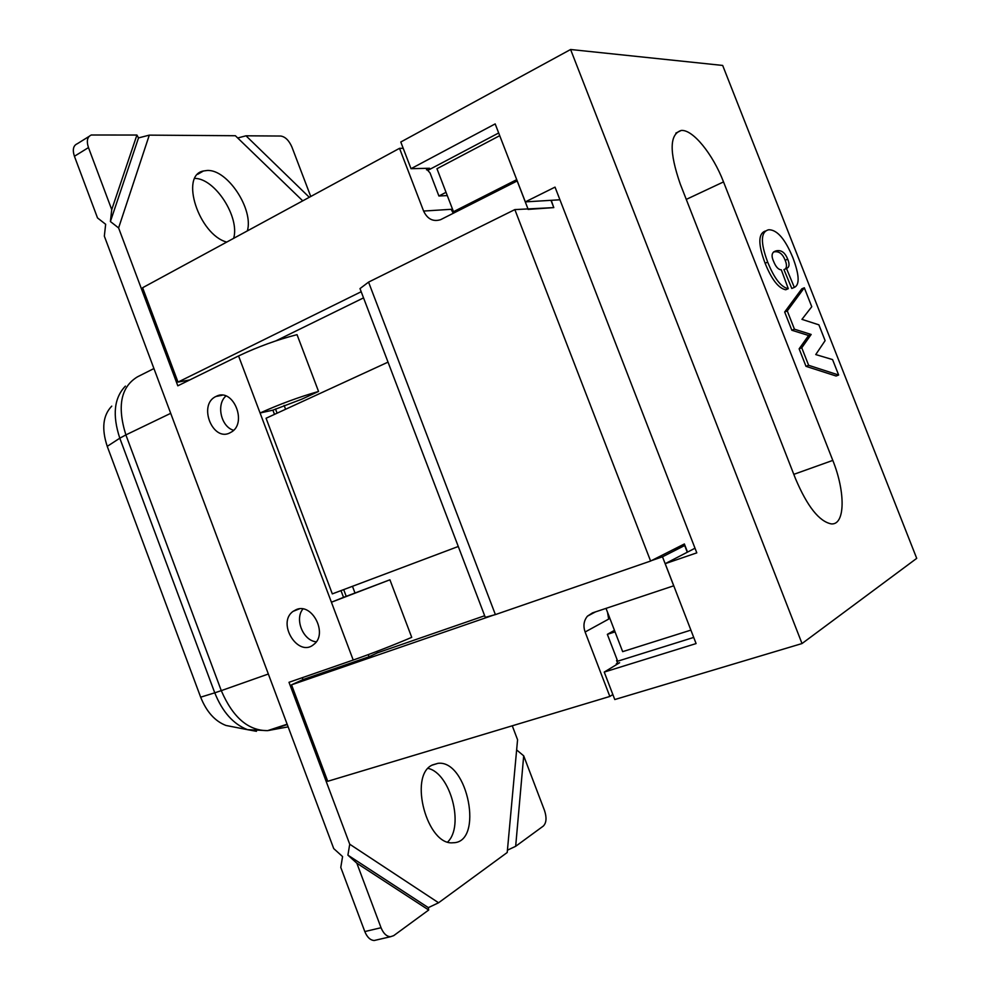 <?xml version="1.0" encoding="UTF-8"?>
<svg xmlns="http://www.w3.org/2000/svg" width="990" height="990" viewBox="0 0 990 990"><rect width="100%" height="100%" fill="white"/><g stroke="black" fill="none" stroke-linecap="round" stroke-linejoin="round"><path stroke-width="1.49" d="M368.565 282.113L360.001 288.597L485.286 617.364L495.384 614.604L368.565 282.113L514.85 209.595L553.794 207.603L550.972 200.327M551.244 200.314L553.546 206.96M446.032 192.32L438.904 196.008L430.056 172.965L425.96 168.35M498.688 132.969L428.175 170.193M447.294 195.587L438.904 196.008M615.05 631.868L607.353 634.355L614.468 630.333M690.896 630.11L622.661 651.655L606.016 608.367M495.384 614.604L650.603 561.045L514.85 209.595M650.603 561.045L684.375 543.968L687.53 552.098M693.718 637.424L616.943 661.431M499.727 135.667L436.961 168.721L453.482 211.699L516.731 179.648M616.621 664.562L616.312 663.77L617.562 663.015L616.572 660.454L617.24 660.058L607.353 634.355M456.885 211.476L453.482 211.699M528.078 209.41L553.794 207.603M189.758 379.95L178.002 382.103L361.189 291.728M246.733 352.143L254.455 348.851M275.876 340.869L363.528 297.879M388.018 362.142L266.075 418.25L332.318 593.889L458.283 546.48M616.312 663.77L619.616 662.743L604.234 672.074L614.778 699.546L802.011 643.549L570.599 49.5L400.789 142.016L411.023 168.684L429.573 168.263L426.542 169.859M559.932 199.782L525.331 201.886L555.031 187.122L696.799 552.853L665.206 563.669L696.094 643.574L604.234 672.074M673.93 549.252L684.696 545.515L662.496 556.801L673.707 585.808L592.527 612.872L587.478 616.139C583.803 620.557 583.011 625.853 585.115 632.004L608.664 619.096L607.538 612.327M687.283 552.222L684.696 545.515M585.115 632.004L609.84 696.453L612.847 694.534M403.202 148.314L399.527 148.327L423.596 211.056C427.42 219.087 433.075 221.958 440.587 219.693L517.176 180.96L528.165 209.36M525.331 201.886L495.173 123.911L411.023 168.684M788.288 288.696L781.308 269.837C778.338 269.651 775.776 266.854 773.623 261.422C770.814 255.222 771.878 251.646 776.816 250.718L778.004 250.606C782.187 250.507 785.416 253.366 787.706 259.194C789.797 264.243 789.389 267.337 786.493 268.488L783.956 269.577L791.79 288.486L794.339 287.409C799.846 284.835 799.351 274.911 792.854 257.635C785.28 239.345 777.398 230.051 769.205 229.754L768.475 229.816C760.666 231.87 760.394 242.637 767.683 262.127C774.217 278.363 781.085 287.224 788.288 288.696L785.726 289.773C778.499 288.313 771.631 279.465 765.109 263.241C758.018 244.332 758.105 233.59 765.344 231.041M786.493 268.488L794.339 287.409M785.404 268.946C786.864 267.114 786.79 264.231 785.181 260.283C782.904 254.455 779.662 251.596 775.467 251.708L773.549 251.955M838.641 375.024L836.092 376.014L806.009 366.337L799.14 348.827L801.752 347.787L808.632 365.298L838.641 375.024L832.565 359.58L815.748 354.568L825.115 340.647L818.903 324.844L801.949 319.349L811.763 306.714L804.313 287.781L787.273 310.922L794.45 329.2L811.169 334.459L801.752 347.787M806.009 366.337L808.632 365.298M799.14 348.827L808.607 335.486L811.169 334.459M808.607 335.486L791.851 330.264L794.45 329.2M791.851 330.264L784.674 311.999L787.273 310.922M784.674 311.999L801.801 288.845L804.313 287.781M723.529 181.912L832.8 460.4C845.547 491.919 845.312 525.121 831.352 523.908C819.25 521.569 807.32 506.521 795.539 478.764L680.279 184.09C669.166 151.99 669.475 134.12 681.219 130.457C692.79 129.269 712.862 154.106 723.529 181.912L686.268 199.398M665.206 563.669L695.005 548.225M612.971 694.844L611.808 695.19M570.599 49.5L722.675 65.439L916.715 558.36L802.011 643.549M178.002 382.103L142.609 287.731L399.527 148.327M493.466 615.136L291.543 684.82L327.727 781.296L609.84 696.453M340.993 590.622L343.542 597.354L389.911 579.793L411.729 637.35C393.005 645.344 373.502 652.905 353.22 660.045L289.006 682.296L349.73 844.223L438.582 902.769L507.214 852.501L517.572 739.74L512.263 725.794M389.911 579.793L331.415 602.217L260.073 412.991C279.576 404.217 299.067 397.027 318.557 391.446L301.727 399.205L272.894 410.157L260.073 412.991L238.565 355.942C257.895 346.785 277.386 339.681 297.037 334.657L318.557 391.446M343.542 597.354L331.415 602.217L353.22 660.045M302.742 200.846L235.373 135.729L149.292 135.135L118.602 227.935L177.816 385.815L238.565 355.942M226.722 242.092C198.903 234.679 179.549 175.205 203.42 170.998L207.021 170.49C227.242 168.919 253.799 209.138 247.364 230.893M431.887 765.221L437.976 763.327C467.763 759.565 484.135 842.861 453.061 842.75C427.235 845.955 408.486 776.296 431.887 765.221M291.543 684.82L302.965 679.598L302.259 677.705M523.698 755.828L515.666 846.302L543.324 826.056C546.443 822.876 546.839 817.715 544.537 810.562L523.698 755.828L516.644 749.937M310.749 196.49L291.939 147.089C288.993 140.419 285.269 136.744 280.764 136.038L246.003 135.803L237.711 137.981M272.894 410.157L274.478 414.377M302.928 608.986C294.352 619.084 303.089 640.679 316.243 641.829M225.918 396.025C216.018 404.415 220.993 426.752 233.541 430.266M89.05 136.422L77.356 143.711C73.285 145.468 72.307 149.663 74.423 156.272L88.469 147.584L111.734 209.62L110.397 221.537L118.602 227.935M74.423 156.272L97.515 217.936L105.658 224.285L104.334 236.127L333.729 848.591L342.577 856.573L340.783 867.426L364.803 931.565C367.154 937.258 370.285 940.24 374.22 940.5L376.522 939.968M349.73 844.223L347.911 855.15L356.833 863.193L381.039 927.729L364.803 931.565M296.27 609.593C312.271 602.415 328.235 634.095 313.768 644.453C298.163 658.115 276.358 622.883 293.151 611.325L296.27 609.593M216.117 396.396C233.343 387.003 248.181 424.104 230.534 432.506C212.999 442.938 197.542 404.675 215.944 396.483L216.117 396.396M88.469 147.584C86.328 140.927 87.281 136.731 91.34 134.999L136.917 135.048L111.734 209.62M347.911 855.15L428.348 907.632L428.695 910.008L393.686 935.649L390.456 936.738C386.546 936.466 383.402 933.459 381.039 927.729M507.425 850.187L515.666 846.302M428.348 907.632L438.582 902.769M149.292 135.135L138.526 137.907L136.917 135.048M110.397 221.537L138.526 137.907M246.003 135.803L309.288 197.282M428.695 910.008L356.833 863.193M447.69 841.97C464.558 825.908 450.314 773.178 428.101 768.389M233.652 238.33C239.988 217.231 215.115 178.46 194.82 178.386M232.44 726.734L225.955 725.46C214.941 721.19 206.502 711.76 200.661 697.183L107.242 446.354C101.425 428.72 102.923 415.317 111.746 406.135M453.309 213.283L451.106 209.311L423.596 211.056M343.691 589.607L346.228 596.351M368.243 654.65L369.035 656.766L377.586 652.794L377.029 651.346M355.002 593.035L352.465 586.303M484.667 615.743L377.586 652.794M275.505 408.981L277.089 413.177M285.59 409.266L284.13 405.405M662.496 556.801L651.519 560.587M369.035 656.766L302.965 679.598M765.109 263.241L767.683 262.127M785.181 260.283L787.706 259.194M774.279 251.819L776.816 250.718M832.8 460.4L793.819 474.346M125.421 386.112C114.085 397.819 112.217 415.181 119.802 438.199L125.879 434.907C116.981 406.308 120.842 386.954 137.437 376.856L153.933 368.54M107.242 446.354L119.802 438.199L214.756 692.827L221.277 690.636L125.879 434.907L170.701 413.325M288.139 726.87L267.647 730.632C248.28 730.769 232.823 717.441 221.277 690.636L268.339 674.017M200.661 697.183L214.756 692.827C222.391 711.86 233.306 724.135 247.488 729.667L256.46 731.313M287.261 724.532L269.639 730.348M775.467 251.708L778.004 250.606M681.219 130.457L675.861 133.106M299.339 608.875L293.151 611.325M222.193 395.233L215.944 396.483M374.22 940.5L390.456 936.738M432.246 765.01L437.976 763.327M197.74 174.277L203.42 170.998M287.137 724.21L267.647 730.632L247.488 729.667L225.955 725.46M595.485 611.882L587.478 616.139"/></g></svg>
